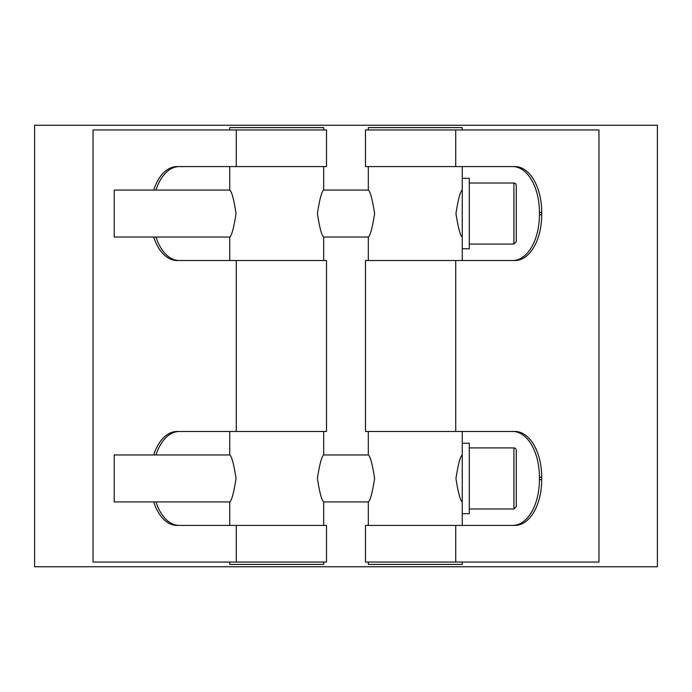 <?xml version="1.0" encoding="UTF-8"?>
<svg xmlns="http://www.w3.org/2000/svg" width="692" height="692" viewBox="0 0 692 692"><rect width="100%" height="100%" fill="white"/><g stroke="black" fill="none" stroke-linecap="round" stroke-linejoin="round"><path stroke-width="1.04" d="M368.308 129.949L368.308 127.596L462.247 127.596L462.247 129.949M462.247 166.582L462.247 178.32L469.288 178.32L469.288 248.774L462.247 248.774L462.247 260.521M368.308 260.521L368.308 237.036C370.289 235.643 372.391 227.815 374.606 213.551C372.391 199.287 370.289 191.459 368.308 190.066L368.308 166.582M368.308 525.418L368.308 501.934C370.289 500.541 372.391 492.713 374.606 478.449C372.391 464.185 370.289 456.357 368.308 454.964L368.308 431.479M462.247 562.051L462.247 564.404L368.308 564.404L368.308 562.051M462.247 431.479L462.247 525.418M462.247 501.934C460.267 500.541 458.165 492.713 455.95 478.449C458.165 464.185 460.267 456.357 462.247 454.964M462.247 237.036C460.267 235.643 458.165 227.815 455.95 213.551C458.165 199.287 460.267 191.459 462.247 190.066M513.914 183.017A2.344 2.344 0 0 1 516.258 185.37L516.258 241.733L513.914 244.077L513.914 183.017L469.288 183.017M516.258 224.398L516.258 235.245M317.394 213.551C319.609 227.815 321.711 235.643 323.692 237.036C321.711 235.643 319.609 227.815 317.394 213.551C319.609 199.287 321.711 191.459 323.692 190.066C321.711 191.459 319.609 199.287 317.394 213.551M229.753 190.066L114.215 190.066L114.215 237.036L229.753 237.036C231.733 235.643 233.835 227.815 236.05 213.551C233.835 199.287 231.733 191.459 229.753 190.066L229.753 166.582M462.247 248.774L462.247 178.32M513.914 447.923A2.344 2.344 0 0 1 516.258 450.267L516.258 506.631L513.914 508.983L513.914 447.923L469.288 447.923M516.258 456.755L516.258 467.602M516.258 489.296L516.258 500.143M462.247 513.68L469.288 513.68L469.288 443.226L462.247 443.226M317.394 478.449C319.609 492.713 321.711 500.541 323.692 501.934C321.711 500.541 319.609 492.713 317.394 478.449C319.609 464.185 321.711 456.357 323.692 454.964C321.711 456.357 319.609 464.185 317.394 478.449M229.753 454.964L114.215 454.964L114.215 501.934L229.753 501.934C231.733 500.541 233.835 492.713 236.05 478.449C233.835 464.185 231.733 456.357 229.753 454.964L229.753 431.479M323.692 562.051L323.692 564.404L229.753 564.404L229.753 562.051M229.753 525.418L229.753 501.934M229.753 260.521L229.753 237.036M229.753 129.949L229.753 127.596L323.692 127.596L323.692 129.949M572.293 566.748L657.4 566.748L657.4 125.252L34.6 125.252L34.6 566.748L572.293 566.748M236.275 431.479L236.275 260.521L326.512 260.521L326.512 431.479L176.996 431.479A45.793 26.711 -90 0 0 153.676 454.964M155.96 454.964A45.793 26.711 90 0 1 179.289 431.479M236.275 166.582L236.275 129.949L326.512 129.949L326.512 166.582L176.996 166.582A45.793 26.711 -90 0 0 153.676 190.066M155.96 190.066A45.793 26.711 90 0 1 179.289 166.582M153.676 237.036A45.793 26.711 -90 0 0 176.996 260.521L236.275 260.521M179.289 260.521A45.793 26.711 90 0 1 155.96 237.036M153.676 501.934A45.793 26.711 -90 0 0 176.996 525.418L326.512 525.418L326.512 562.051L236.275 562.051L236.275 525.418M179.289 525.418A45.793 26.711 90 0 1 155.96 501.934M236.275 129.949L93.039 129.949L93.039 562.051L236.275 562.051M455.725 525.418L365.488 525.418L365.488 562.051L455.725 562.051L455.725 525.418L515.004 525.418A45.793 26.711 90 0 0 541.715 479.625L539.423 479.625A45.793 26.711 -90 0 1 512.711 525.418M539.423 479.625L539.423 477.272L541.715 477.272L541.715 479.625M512.711 431.479A45.793 26.711 -90 0 1 539.423 477.272M541.715 477.272A45.793 26.711 90 0 0 515.004 431.479L455.725 431.479L455.725 260.521L365.488 260.521L365.488 431.479L455.725 431.479M455.725 260.521L515.004 260.521A45.793 26.711 90 0 0 541.715 214.728L539.423 214.728A45.793 26.711 -90 0 1 512.711 260.521M539.423 214.728L539.423 212.375L541.715 212.375L541.715 214.728M512.711 166.582A45.793 26.711 -90 0 1 539.423 212.375M541.715 212.375A45.793 26.711 90 0 0 515.004 166.582L455.725 166.582L455.725 129.949L365.488 129.949L365.488 166.582L455.725 166.582M455.725 562.051L598.961 562.051L598.961 129.949L455.725 129.949M469.288 244.077L513.914 244.077M368.308 190.066L323.692 190.066L323.692 166.582M368.308 237.036L323.692 237.036L323.692 260.521M469.288 508.983L513.914 508.983M368.308 454.964L323.692 454.964L323.692 431.479M368.308 501.934L323.692 501.934L323.692 525.418"/></g></svg>
